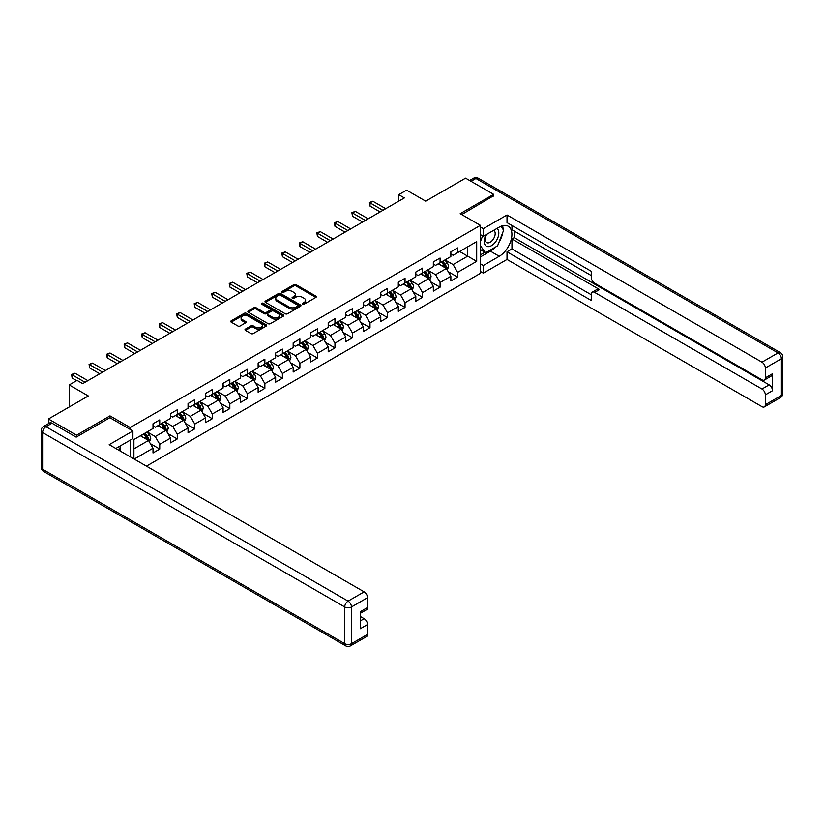 <?xml version="1.0" encoding="UTF-8"?>
<svg xmlns="http://www.w3.org/2000/svg" width="824" height="824" viewBox="0 0 824 824"><rect width="100%" height="100%" fill="white"/><g stroke="black" fill="none" stroke-linecap="round" stroke-linejoin="round"><path stroke-width="1.24" d="M302.635 304.159A1.092 0.628 0 0 0 304.18 304.159L315.891 297.402A1.555 0.896 0 0 0 316.354 296.764A1.555 0.896 0 0 0 315.891 296.125L296.053 284.671A1.555 0.896 0 0 0 293.849 284.671L282.127 291.428A1.092 0.628 0 0 0 283.672 292.324L285.186 291.449A4.985 2.884 0 0 1 292.242 291.449L293.9 292.407A4.985 2.884 0 0 1 295.363 294.436A4.985 2.884 0 0 1 293.9 296.475L292.386 297.351A1.092 0.628 0 0 0 293.931 298.247L295.445 297.371A4.985 2.884 0 0 1 302.501 297.371L304.149 298.319A4.985 2.884 0 0 1 305.611 300.358A4.985 2.884 0 0 1 304.149 302.398L302.635 303.273A1.092 0.628 0 0 0 302.635 304.159L302.635 303.273M245.449 329.095A1.555 0.896 0 0 0 244.986 329.734A1.555 0.896 0 0 0 245.449 330.373L251.011 333.586A1.555 0.896 0 0 0 253.215 333.586L266.224 326.077A1.555 0.896 0 0 0 266.688 325.439A1.555 0.896 0 0 0 266.224 324.8L246.386 313.347A1.555 0.896 0 0 0 244.182 313.347L231.173 320.855A1.555 0.896 0 0 0 230.71 321.494A1.555 0.896 0 0 0 231.173 322.122L237.899 326.005A1.555 0.896 0 0 0 240.103 326.005L245.665 322.792A1.555 0.896 0 0 0 246.129 322.153A1.555 0.896 0 0 0 245.665 321.525L242.328 319.599A4.171 2.41 0 0 1 241.113 317.889A4.171 2.41 0 0 1 243.688 315.664A4.171 2.41 0 0 1 248.23 316.189L261.29 323.729A4.171 2.41 0 0 1 262.516 325.439A4.171 2.41 0 0 1 259.941 327.664A4.171 2.41 0 0 1 255.399 327.138L253.215 325.882A1.555 0.896 0 0 0 251.011 325.882L245.449 329.095L245.449 330.373L251.011 327.179L251.011 325.882M493.648 196.112L493.648 194.361L465.57 178.149L425.699 201.169L406.613 190.148L398.744 194.68L404.368 197.925L82.688 383.644L77.075 380.4L69.216 384.942L69.216 406.984M109.983 417.747L109.983 415.873L76.519 435.196L48.441 418.983L88.312 395.963L69.216 384.942M109.983 415.873L130.202 427.543L480.402 225.354L480.402 273.341L146.435 466.157M493.648 194.361L460.183 213.684L480.402 225.354M285.3 313.789A1.555 0.896 0 0 0 287.504 313.789L300.513 306.281A1.555 0.896 0 0 0 300.966 305.642A1.555 0.896 0 0 0 300.513 305.004L280.675 293.55A1.555 0.896 0 0 0 278.461 293.55L265.452 301.059A1.555 0.896 0 0 0 264.998 301.697A1.555 0.896 0 0 0 265.452 302.336L285.3 313.789M262.094 304.396A1.092 0.628 0 0 1 263.196 304.55L263.196 303.253L283.374 314.902A1.555 0.896 0 0 1 283.827 315.541A1.555 0.896 0 0 1 283.374 316.179L270.365 323.688A1.555 0.896 0 0 1 268.161 323.688L248.312 312.224L253.885 309.041L253.885 307.743L248.312 310.957A1.555 0.896 0 0 0 247.859 311.596A1.555 0.896 0 0 0 248.312 312.224L248.312 310.957M253.885 309.041A1.555 0.896 0 0 1 256.089 309.041L256.089 307.743A1.555 0.896 0 0 0 253.885 307.743M256.089 307.743L264.133 312.389A1.555 0.896 0 0 0 266.337 312.389L270.035 310.257A1.555 0.896 0 0 0 270.488 309.618A1.555 0.896 0 0 0 270.035 308.979L261.651 304.149A1.092 0.628 0 0 1 263.196 303.253M48.441 423.66L48.441 418.983M76.519 435.196L76.519 436.947M130.202 456.784L130.202 440.191M130.202 429.417L130.202 427.543M150.359 443.652L159.743 449.07L159.743 444.332L170.527 438.111L170.527 442.849L177.263 438.955L177.263 434.217L188.047 427.996L188.047 432.734L194.783 428.841L194.783 424.103L205.567 417.881L205.567 422.609L212.304 418.726L212.304 413.988L223.088 407.767L223.088 412.494L229.824 408.611L229.824 403.873L240.608 397.652L240.608 402.38L247.344 398.497L247.344 393.759L258.128 387.538L258.128 392.265L264.864 388.372L264.864 383.644L275.649 377.413L275.649 382.151L282.385 378.257L282.385 373.529L293.169 367.298L293.169 372.036L299.905 368.143L299.905 363.415L310.689 357.183L310.689 361.921L317.436 358.028L317.436 353.29L328.209 347.069L328.209 351.807L334.956 347.913L334.956 343.175L345.73 336.954L345.73 341.692L352.476 337.799L352.476 333.061L363.26 326.84L363.26 331.567L369.997 327.684L369.997 322.946L380.781 316.725L380.781 321.453L387.517 317.57L387.517 312.832L398.301 306.61L398.301 311.338L405.037 307.455L405.037 302.717L415.821 296.496L415.821 301.224L422.558 297.33L422.558 292.602L433.342 286.371L433.342 291.109L440.078 287.216L440.078 282.488L450.862 276.256L450.862 280.994L457.598 277.101L457.598 272.373L476.694 261.342L476.694 241.628L467.713 246.819L467.713 256.161L476.694 261.342M159.743 449.07L153.007 452.963L153.007 448.225L134.188 459.092M133.91 458.927L133.91 439.542L153.007 428.511L153.007 423.783L159.743 419.89L159.743 424.628L170.527 418.396L170.527 413.669L177.263 409.775L177.263 414.513L188.047 408.282L188.047 403.554L194.783 399.661L194.783 404.388L205.567 398.167L205.567 393.429L212.304 389.546L212.304 394.274L223.088 388.053L223.088 383.315L229.824 379.431L229.824 384.159L240.608 377.938L240.608 373.2L247.344 369.307L247.344 374.044L258.128 367.823L258.128 363.085L264.864 359.192L264.864 363.93L275.649 357.709L275.649 352.971L282.385 349.077L282.385 353.815L293.169 347.584L293.169 342.856L299.905 338.963L299.905 343.701L310.689 337.469L310.689 332.742L317.436 328.848L317.436 333.586L328.209 327.355L328.209 322.627L334.956 318.733L334.956 323.471L345.73 317.24L345.73 312.512L352.476 308.619L352.476 313.347L363.26 307.125L363.26 302.387L369.997 298.504L369.997 303.232L380.781 297.011L380.781 292.273L387.517 288.39L387.517 293.117L398.301 286.896L398.301 282.158L405.037 278.265L405.037 283.003L415.821 276.782L415.821 272.044L422.558 268.15L422.558 272.888L433.342 266.667L433.342 261.929L440.078 258.036L440.078 262.774L450.862 256.542L450.862 251.814L457.598 247.921L457.598 252.659L476.694 241.628M157.94 425.658L166.026 430.334L155.252 436.555L147.156 431.889M153.007 425.926L155.252 427.213L159.743 424.628M155.252 436.555L159.743 444.332M166.026 430.334L170.527 438.111M175.46 415.543L183.546 420.219L172.772 426.441L164.687 421.775M170.527 415.801L172.772 417.099L177.263 414.513M172.772 426.441L177.263 434.217M183.546 420.219L188.047 427.996M192.981 405.429L201.077 410.094L190.293 416.326L182.207 411.66M188.047 405.686L190.293 406.984L194.783 404.388M190.293 416.326L194.783 424.103M201.077 410.094L205.567 417.881M210.511 395.314L218.597 399.98L207.813 406.211L199.727 401.535M205.567 395.572L207.813 396.869L212.304 394.274M207.813 406.211L212.304 413.988M218.597 399.98L223.088 407.767M228.032 385.199L236.117 389.865L225.333 396.097L217.248 391.421M223.088 385.457L225.333 386.755L229.824 384.159M225.333 396.097L229.824 403.873M236.117 389.865L240.608 397.652M245.552 375.085L253.638 379.751L242.853 385.972L234.768 381.306M240.608 375.342L242.853 376.64L247.344 374.044M242.853 385.972L247.344 393.759M253.638 379.751L258.128 387.538M263.072 364.97L271.158 369.636L260.374 375.857L252.288 371.191M258.128 365.228L260.374 366.526L264.864 363.93M260.374 375.857L264.864 383.644M271.158 369.636L275.649 377.413M280.593 354.856L288.678 359.522L277.894 365.743L269.808 361.077M275.649 355.113L277.894 356.411L282.385 353.815M277.894 365.743L282.385 373.529M288.678 359.522L293.169 367.298M298.113 344.731L306.198 349.407L295.414 355.628L287.329 350.962M293.169 344.998L295.414 346.296L299.905 343.701M295.414 355.628L299.905 363.415M306.198 349.407L310.689 357.183M315.633 334.616L323.719 339.292L312.935 345.514L304.849 340.848M310.689 334.884L312.935 336.171L317.436 333.586M312.935 345.514L317.436 353.29M323.719 339.292L328.209 347.069M333.154 324.502L341.239 329.178L330.455 335.399L322.369 330.733M328.209 324.759L330.455 326.057L334.956 323.471M330.455 335.399L334.956 343.175M341.239 329.178L345.73 336.954M350.674 314.387L358.759 319.053L347.986 325.284L339.89 320.618M345.73 314.644L347.986 315.942L352.476 313.347M347.986 325.284L352.476 333.061M358.759 319.053L363.26 326.84M368.194 304.272L376.28 308.938L365.506 315.17L357.41 310.493M363.26 304.53L365.506 305.828L369.997 303.232M365.506 315.17L369.997 322.946M376.28 308.938L380.781 316.725M385.714 294.158L393.8 298.824L383.026 305.055L374.941 300.379M380.781 294.415L383.026 295.713L387.517 293.117M383.026 305.055L387.517 312.832M393.8 298.824L398.301 306.61M403.235 284.043L411.331 288.709L400.546 294.93L392.461 290.264M398.301 284.301L400.546 285.598L405.037 283.003M400.546 294.93L405.037 302.717M411.331 288.709L415.821 296.496M420.765 273.928L428.851 278.594L418.067 284.816L409.981 280.15M415.821 274.186L418.067 275.484L422.558 272.888M418.067 284.816L422.558 292.602M428.851 278.594L433.342 286.371M438.286 263.814L446.371 268.48L435.587 274.701L427.502 270.035M433.342 264.071L435.587 265.369L440.078 262.774M435.587 274.701L440.078 282.488M446.371 268.48L450.862 276.256M459.617 251.485L467.713 256.161L453.107 264.586L445.022 259.921M450.862 253.957L453.107 255.255L457.598 252.659M453.107 264.586L457.598 272.373M398.744 194.68L398.744 201.169M133.91 448.874L148.505 440.449L140.42 435.772M148.505 440.449L153.007 448.225M448.225 271.693L457.598 277.101M430.705 281.808L440.078 287.216M413.185 291.923L422.558 297.33M395.654 302.037L405.037 307.455M378.134 312.152L387.517 317.57M360.613 322.266L369.997 327.684M343.093 332.381L352.476 337.799M325.573 342.496L334.956 347.913M308.052 352.61L317.436 358.028M290.532 362.735L299.905 368.143M273.012 372.85L282.385 378.257M255.492 382.964L264.864 388.372M237.971 393.079L247.344 398.497M220.451 403.193L229.824 408.611M202.931 413.308L212.304 418.726M185.4 423.423L194.783 428.841M167.88 433.537L177.263 438.955M303.077 304.313L304.149 303.696A4.985 2.884 0 0 0 305.611 301.656L305.611 300.358M295.363 294.436L295.363 295.734A4.985 2.884 0 0 1 293.9 297.773L292.819 298.391M315.87 297.413L296.053 285.969A1.555 0.896 0 0 0 293.849 285.969L282.57 292.479M300.513 305.004L300.513 306.281L280.675 294.848A1.555 0.896 0 0 0 278.461 294.848L265.472 302.346M297.763 306.085A1.092 0.628 0 0 0 297.763 305.199L280.335 295.136A1.092 0.628 0 0 0 278.8 295.136L277.194 296.063A4.985 2.884 0 0 0 275.741 298.103A4.985 2.884 0 0 0 277.194 300.132L289.1 307.012A4.985 2.884 0 0 0 296.156 307.012L297.763 306.085L297.763 307.383A1.092 0.628 0 0 0 298.082 306.94L298.082 305.642M275.741 298.103L275.741 299.4A4.985 2.884 0 0 0 277.194 301.429L277.194 300.132M297.763 307.383L296.156 308.31A4.985 2.884 0 0 1 289.1 308.31L277.194 301.429M256.089 309.041L264.133 313.687A1.555 0.896 0 0 0 266.337 313.687L270.035 311.554A1.555 0.896 0 0 0 270.488 310.916L270.488 309.618M263.196 304.55L283.353 316.189M272.487 317.209A4.171 2.41 0 0 0 277.029 317.734A4.171 2.41 0 0 0 279.604 315.51A4.171 2.41 0 0 0 278.378 313.8L273.784 311.142A1.555 0.896 0 0 0 271.58 311.142L267.882 313.274A1.555 0.896 0 0 0 267.429 313.913A1.555 0.896 0 0 0 267.882 314.552L272.487 317.209L272.487 318.507A4.171 2.41 0 0 0 277.029 319.032A4.171 2.41 0 0 0 279.604 316.807L279.604 315.51M267.429 313.913L267.429 315.211A1.555 0.896 0 0 0 267.882 315.849L267.882 314.552M272.487 318.507L267.882 315.849M262.516 325.439L262.516 326.737A4.171 2.41 0 0 1 259.941 328.961A4.171 2.41 0 0 1 255.399 328.436L253.215 327.179A1.555 0.896 0 0 0 251.011 327.179M241.113 317.889L241.113 319.187A4.171 2.41 0 0 0 242.328 320.897L242.328 319.599M245.665 321.525L245.665 322.792L242.328 320.897M266.224 324.8L266.224 326.077L246.386 314.644A1.555 0.896 0 0 0 244.182 314.644L231.194 322.143L231.173 320.855M447.257 270.014L448.596 266.646A4.213 2.431 -120 0 0 447.247 263.062L444.929 259.972M440.892 265.318L439.316 263.216M441.448 261.981L443.765 265.071A4.213 2.431 60 0 1 444.97 267.604C445.609 268.449 446.052 268.191 446.32 266.832A4.213 2.431 -120 0 0 445.114 264.298L442.797 261.208M441.746 261.816L444.311 265.246A2.142 1.236 60 0 1 444.702 265.894L446.32 266.832M382.913 210.316L370.028 202.879L372.839 201.252L385.714 208.688M380.101 211.933L370.028 206.113L370.028 202.879L369.409 202.519L372.839 201.252M370.028 206.113L369.409 202.519M486.098 234.716A10.321 5.964 120 0 0 487.87 246.633A10.321 5.964 120 0 0 497.191 239.248A10.321 5.964 120 0 0 496.944 228.454M486.675 234.377A7.066 4.079 120 0 0 486.654 242.575A7.066 4.079 120 0 0 487.695 242.895A7.066 4.079 120 0 0 494.153 237.683A7.066 4.079 120 0 0 493.72 230.339A7.066 4.079 120 0 0 493.7 230.318M500.889 226.291L503.649 230.226L497.583 245.851L485.46 252.855L480.402 249.456M485.46 252.855L480.402 245.655M480.402 241.628L482.617 235.911M118.502 446.938L121.097 451.531M480.402 234.634L483.317 236.313L483.317 228.66L507.018 214.982L761.973 362.179L778.031 352.909L475.912 178.478L471.019 181.29M483.317 236.313L499.272 227.105A17.871 10.321 120 0 1 508.202 226.219A17.871 10.321 120 0 1 510.942 240.546A17.871 10.321 120 0 1 499.272 256.285L483.317 265.493L483.317 273.146L507.018 259.467L507.018 251.814L591.251 300.451L591.251 294.353A4.769 2.75 -120 0 1 592.24 292.17A4.769 2.75 -120 0 1 594.629 292.407L761.973 389.021L769.163 384.87A4.769 2.75 60 0 1 772.531 390.71L772.531 373.725A4.769 2.75 60 0 1 771.542 375.899L764.353 380.049A4.769 2.75 -120 0 0 765.341 377.866L765.341 368.019A4.769 2.75 -120 0 0 761.973 362.179M514.207 231.06L514.207 237.673L511.962 238.97L511.962 248.961L507.018 251.814M511.962 225.488L511.962 229.762L591.251 275.546M764.353 380.049A4.769 2.75 -120 0 1 761.973 379.812L594.629 283.198A4.769 2.75 -120 0 1 591.251 277.358L591.251 271.271L507.018 222.635L507.018 214.982M480.402 226.981L483.317 228.66M480.402 271.457L483.317 273.146M480.402 263.814L483.317 265.493M507.018 259.467L761.973 406.665A4.769 2.75 -120 0 0 764.353 406.901A4.769 2.75 -120 0 0 765.341 404.718L765.341 394.861A4.769 2.75 -120 0 0 761.973 389.021M493.648 195.721L461.697 214.559M511.962 238.97L599.563 289.554L594.629 292.407M514.207 237.673L769.163 384.87M511.962 248.961L591.251 294.745M592.24 292.17L597.184 289.317A4.769 2.75 60 0 1 599.563 289.554M480.402 256.933L490.393 251.166A17.871 10.321 120 0 0 495.348 247.138M498.891 242.462A17.871 10.321 120 0 0 502.743 232.553M503.031 229.35A17.871 10.321 120 0 0 502.589 225.704M480.402 254.863L484.667 252.391M480.402 250.97L481.298 250.455M52.025 423.196L45.969 426.698A4.769 2.75 -120 0 0 43.579 426.461L49.646 422.959A4.769 2.75 60 0 1 52.025 423.196L76.179 437.142L109.87 417.686L132.901 430.983L132.901 438.626L116.946 447.834A17.871 10.321 120 0 0 115.875 448.514M132.901 430.983L109.201 444.661L364.156 591.859A4.769 2.75 60 0 1 367.525 597.699L367.525 607.546A4.769 2.75 60 0 1 366.536 609.729L360.335 613.314M120.654 449.997L120.654 445.702M360.335 620.905L364.156 618.7A4.769 2.75 60 0 1 367.525 624.541L367.525 634.398A4.769 2.75 60 0 1 366.536 636.581L350.478 645.851A4.769 2.75 -120 0 0 351.467 643.668L367.525 634.398M367.525 607.546L360.335 611.696L360.335 628.691L367.525 624.541M364.156 618.7L360.335 616.496M429.737 280.129L431.076 276.761A4.213 2.431 -120 0 0 429.726 273.177L427.409 270.087M423.371 275.432L421.795 273.331M423.927 272.095L426.245 275.195A4.213 2.431 60 0 1 427.45 277.719C428.078 278.574 428.532 278.306 428.799 276.946A4.213 2.431 -120 0 0 427.594 274.413L425.277 271.323M424.216 271.93L426.791 275.36A2.142 1.236 60 0 1 427.182 276.009L428.799 276.946M412.216 290.244L413.545 286.886A4.213 2.431 -120 0 0 412.206 283.302L409.889 280.201M405.851 285.547L404.275 283.446M406.407 282.21L408.725 285.31A4.213 2.431 60 0 1 409.93 287.844C410.558 288.688 411.011 288.421 411.279 287.061A4.213 2.431 -120 0 0 410.074 284.527L407.756 281.437M406.696 282.045L409.271 285.475A2.142 1.236 60 0 1 409.662 286.124L411.279 287.061M365.392 220.43L352.507 212.994L355.319 211.366L368.194 218.803M362.581 222.047L352.507 216.228L352.507 212.994L351.889 212.633L355.319 211.366M352.507 216.228L351.889 212.633M347.872 230.545L334.987 223.108L337.788 221.481L350.674 228.928M345.06 232.162L334.987 226.353L334.987 223.108L334.369 222.748L337.788 221.481M334.987 226.353L334.369 222.748M394.696 300.358L396.025 297.001A4.213 2.431 -120 0 0 394.686 293.416L392.368 290.316M388.331 295.662L386.755 293.56M388.887 292.324L391.204 295.425A4.213 2.431 60 0 1 392.409 297.958C393.038 298.803 393.491 298.546 393.759 297.176A4.213 2.431 -120 0 0 392.554 294.642L390.236 291.552M389.175 292.159L391.75 295.589A2.142 1.236 60 0 1 392.142 296.238L393.759 297.176M377.176 310.483L378.504 307.115A4.213 2.431 -120 0 0 377.165 303.531L374.848 300.43M370.8 305.776L369.234 303.675M371.367 302.439L373.684 305.539A4.213 2.431 60 0 1 374.889 308.073C375.517 308.918 375.971 308.66 376.238 307.29A4.213 2.431 -120 0 0 375.033 304.756L372.716 301.666M371.655 302.274L374.23 305.704A2.142 1.236 60 0 1 374.621 306.363L376.238 307.29M359.645 320.598L360.984 317.23A4.213 2.431 -120 0 0 359.645 313.645L357.328 310.545M353.28 315.891L351.704 313.789M353.846 312.564L356.164 315.654A4.213 2.431 60 0 1 357.369 318.188C357.997 319.032 358.45 318.775 358.718 317.405A4.213 2.431 -120 0 0 357.513 314.871L355.196 311.781M354.135 312.389L356.71 315.819A2.142 1.236 60 0 1 357.101 316.478L358.718 317.405M330.352 240.66L317.467 233.223L320.268 231.606L333.154 239.042M327.54 242.277L317.467 236.467L317.467 233.223L316.849 232.862L320.268 231.606M317.467 236.467L316.849 232.862M312.821 250.774L299.946 243.338L302.748 241.72L315.633 249.157M310.02 252.402L299.946 246.582L299.946 243.338L299.328 242.977L302.748 241.72M299.946 246.582L299.328 242.977M295.301 260.889L282.426 253.452L285.228 251.835L298.113 259.272M292.499 262.516L282.426 256.697L282.426 253.452L281.808 253.102L285.228 251.835M282.426 256.697L281.808 253.102M342.125 330.712L343.464 327.344A4.213 2.431 -120 0 0 342.125 323.76L339.807 320.67M335.759 326.005L334.183 323.904M336.326 322.678L338.643 325.768A4.213 2.431 60 0 1 339.849 328.302C340.477 329.147 340.93 328.889 341.188 327.519A4.213 2.431 -120 0 0 339.993 324.996L337.665 321.896M336.614 322.503L339.189 325.943A2.142 1.236 60 0 1 339.581 326.592L341.188 327.519M277.781 271.003L264.906 263.567L267.707 261.95L280.593 269.386M274.979 272.631L264.906 266.811L264.906 263.567L264.288 263.216L267.707 261.95M264.906 266.811L264.288 263.216M324.604 340.827L325.943 337.459A4.213 2.431 -120 0 0 324.604 333.875L322.287 330.784M318.239 336.13L316.663 334.019M318.806 332.793L321.123 335.883A4.213 2.431 60 0 1 322.328 338.417C322.957 339.261 323.41 339.004 323.667 337.644A4.213 2.431 -120 0 0 322.462 335.111L320.145 332.01M319.094 332.618L321.669 336.058A2.142 1.236 60 0 1 322.05 336.707L323.667 337.644M260.26 281.118L247.375 273.681L250.187 272.064L263.072 279.501M257.459 282.745L247.375 276.926L247.375 273.681L246.757 273.331L250.187 272.064M247.375 276.926L246.757 273.331M307.084 350.942L308.423 347.574A4.213 2.431 -120 0 0 307.084 343.989L304.756 340.899M300.719 346.245L299.143 344.144M301.275 342.908L303.593 345.998A4.213 2.431 60 0 1 304.798 348.531C305.436 349.376 305.879 349.118 306.147 347.759A4.213 2.431 -120 0 0 304.942 345.225L302.624 342.125M301.574 342.733L304.149 346.173A2.142 1.236 60 0 1 304.53 346.822L306.147 347.759M242.74 291.243L229.855 283.796L232.667 282.179L245.552 289.615M239.928 292.86L229.855 287.04L229.855 283.796L229.237 283.446L232.667 282.179M229.855 287.04L229.237 283.446M289.564 361.056L290.903 357.688A4.213 2.431 -120 0 0 289.554 354.104L287.236 351.014M283.198 356.359L281.623 354.258M283.755 353.022L286.072 356.112A4.213 2.431 60 0 1 287.277 358.646C287.916 359.491 288.359 359.233 288.627 357.873A4.213 2.431 -120 0 0 287.422 355.34L285.104 352.25M284.053 352.857L286.628 356.287A2.142 1.236 60 0 1 287.01 356.936L288.627 357.873M225.22 301.357L212.335 293.921L215.146 292.293L228.032 299.73M222.408 302.974L212.335 297.155L212.335 293.921L211.717 293.56L215.146 292.293M212.335 297.155L211.717 293.56M272.044 371.171L273.383 367.803A4.213 2.431 -120 0 0 272.033 364.218L269.716 361.128M265.678 366.474L264.102 364.373M266.234 363.137L268.552 366.237A4.213 2.431 60 0 1 269.757 368.761C270.396 369.616 270.839 369.348 271.106 367.988A4.213 2.431 -120 0 0 269.901 365.454L267.584 362.364M266.533 362.972L269.098 366.402A2.142 1.236 60 0 1 269.489 367.051L271.106 367.988M207.7 311.472L194.814 304.035L197.626 302.408L210.511 309.845M204.888 313.089L194.814 307.27L194.814 304.035L194.196 303.675L197.626 302.408M194.814 307.27L194.196 303.675M254.523 381.285L255.862 377.928A4.213 2.431 -120 0 0 254.513 374.343L252.196 371.243M248.158 376.589L246.582 374.487M248.714 373.251L251.032 376.352A4.213 2.431 60 0 1 252.237 378.886C252.875 379.73 253.318 379.462 253.586 378.103A4.213 2.431 -120 0 0 252.381 375.569L250.063 372.479M249.013 373.087L251.578 376.517A2.142 1.236 60 0 1 251.969 377.165L253.586 378.103M190.179 321.587L177.294 314.15L180.106 312.523L192.981 319.969M187.367 323.204L177.294 317.394L177.294 314.15L176.676 313.789L180.106 312.523M177.294 317.394L176.676 313.789M237.003 391.4L238.342 388.042A4.213 2.431 -120 0 0 236.993 384.458L234.675 381.358M230.638 386.703L229.062 384.602M231.194 383.366L233.511 386.466A4.213 2.431 60 0 1 234.716 389C235.355 389.845 235.798 389.587 236.066 388.217A4.213 2.431 -120 0 0 234.861 385.683L232.543 382.594M231.493 383.201L234.057 386.631A2.142 1.236 60 0 1 234.449 387.28L236.066 388.217M172.659 331.701L159.774 324.265L162.585 322.648L175.46 330.084M169.847 333.318L159.774 327.509L159.774 324.265L159.156 323.904L162.585 322.648M159.774 327.509L159.156 323.904M219.483 401.525L220.822 398.157A4.213 2.431 -120 0 0 219.472 394.572L217.155 391.472M213.117 396.818L211.541 394.717M213.673 393.481L215.991 396.581A4.213 2.431 60 0 1 217.196 399.115C217.824 399.959 218.278 399.702 218.545 398.332A4.213 2.431 -120 0 0 217.34 395.798L215.023 392.708M213.962 393.316L216.537 396.746A2.142 1.236 60 0 1 216.928 397.405L218.545 398.332M155.139 341.816L142.253 334.379L145.065 332.762L157.94 340.199M152.327 343.443L142.253 337.624L142.253 334.379L141.635 334.019L145.065 332.762M142.253 337.624L141.635 334.019M201.962 411.639L203.291 408.271A4.213 2.431 -120 0 0 201.952 404.687L199.635 401.587M195.597 406.932L194.021 404.831M196.153 403.606L198.471 406.696A4.213 2.431 60 0 1 199.676 409.229C200.304 410.074 200.757 409.816 201.025 408.447A4.213 2.431 -120 0 0 199.82 405.913L197.502 402.823M196.442 403.43L199.017 406.86A2.142 1.236 60 0 1 199.408 407.519L201.025 408.447M137.618 351.93L124.733 344.494L127.535 342.877L140.42 350.313M134.806 353.558L124.733 347.738L124.733 344.494L124.115 344.144L127.535 342.877M124.733 347.738L124.115 344.144M184.442 421.754L185.771 418.386A4.213 2.431 -120 0 0 184.432 414.802L182.114 411.712M178.077 417.047L176.501 414.946M178.633 413.72L180.95 416.81A4.213 2.431 60 0 1 182.155 419.344C182.784 420.188 183.237 419.931 183.505 418.561A4.213 2.431 -120 0 0 182.3 416.038L179.982 412.937M178.921 413.545L181.496 416.985A2.142 1.236 60 0 1 181.888 417.634L183.505 418.561M120.098 362.045L107.213 354.608L110.014 352.991L122.9 360.428M117.286 363.672L107.213 357.853L107.213 354.608L106.595 354.258L110.014 352.991M107.213 357.853L106.595 354.258M166.922 431.869L168.25 428.501A4.213 2.431 -120 0 0 166.912 424.916L164.594 421.826M160.546 427.172L158.981 425.06M161.113 423.835L163.43 426.925A4.213 2.431 60 0 1 164.635 429.459C165.263 430.303 165.717 430.046 165.984 428.686A4.213 2.431 -120 0 0 164.779 426.152L162.462 423.052M161.401 423.66L163.976 427.1A2.142 1.236 60 0 1 164.367 427.749L165.984 428.686M102.567 372.16L89.692 364.723L92.494 363.106L105.379 370.543M99.766 373.787L89.692 367.968L89.692 364.723L89.074 364.373L92.494 363.106M89.692 367.968L89.074 364.373M149.391 441.983L150.73 438.615A4.213 2.431 -120 0 0 149.391 435.031L147.074 431.941M143.026 437.287L141.45 435.185M143.592 433.949L145.91 437.039A4.213 2.431 60 0 1 147.115 439.573C147.743 440.418 148.196 440.16 148.464 438.801A4.213 2.431 -120 0 0 147.259 436.267L144.942 433.167M143.881 433.784L146.456 437.214A2.142 1.236 60 0 1 146.847 437.863L148.464 438.801M85.047 382.284L72.172 374.838L74.974 373.221L87.859 380.657M76.632 380.657L72.172 378.082L72.172 374.838L71.554 374.487L74.974 373.221M72.172 378.082L71.554 374.487M304.149 303.696L304.149 302.398M292.386 298.247L292.386 297.351M293.9 297.773L293.9 296.475M282.127 292.324L282.127 291.428M293.849 285.969L293.849 284.671M296.053 285.969L296.053 284.671M315.891 297.402L315.891 296.125M265.452 302.336L265.452 301.059M278.461 294.848L278.461 293.55M280.675 294.848L280.675 293.55M289.1 308.31L289.1 307.012M296.156 308.31L296.156 307.012M264.133 313.687L264.133 312.389M266.337 313.687L266.337 312.389M270.035 311.554L270.035 310.257M283.374 316.179L283.374 314.902M253.215 327.179L253.215 325.882M255.399 328.436L255.399 327.138M244.182 314.644L244.182 313.347M246.386 314.644L246.386 313.347M445.949 268.243L448.565 266.729M445.114 264.298L447.247 263.062M442.117 266.028L443.765 265.071M765.341 377.866L772.531 373.725M772.531 390.71L765.341 394.861M765.341 404.718L781.399 395.448L781.399 358.739L765.341 368.019M490.393 251.166L499.272 256.285M781.399 395.448A4.769 2.75 60 0 1 780.421 397.621A4.769 4.769 0 0 0 782.8 393.501A4.769 2.75 180 0 1 781.399 395.448M781.399 358.739A4.769 2.75 0 0 0 782.8 356.792A4.769 4.769 0 0 0 780.421 352.672A4.769 2.75 -60 0 0 778.031 352.909A4.769 2.75 60 0 1 781.399 358.739M469.628 180.487L473.522 178.242A4.769 2.75 60 0 1 475.912 178.478A4.769 2.75 -60 0 1 478.291 178.242L780.421 352.672M43.579 426.461A4.769 4.769 0 0 0 41.2 430.591A4.769 2.75 180 0 0 42.601 432.538A4.769 2.75 -60 0 1 45.969 426.698L348.089 601.129A4.769 2.75 -60 0 0 344.72 606.969L42.601 432.538L42.601 469.237L344.72 643.668L344.72 606.969A4.769 2.75 -0 0 0 351.467 606.969L351.467 643.668A4.769 2.75 180 0 1 344.72 643.668A4.769 2.75 -60 0 0 345.709 645.851A4.769 4.769 0 0 0 350.478 645.851M367.525 597.699L351.467 606.969A4.769 2.75 -120 0 0 348.089 601.129L364.156 591.859M43.579 471.421A4.769 2.75 -60 0 1 42.601 469.237A4.769 2.75 -0 0 1 41.2 467.29A4.769 4.769 0 0 0 43.579 471.421L345.709 645.851M428.428 278.358L431.045 276.843M427.594 274.413L429.726 273.177M424.597 276.143L426.245 275.195M410.908 288.472L413.524 286.958M410.074 284.527L412.206 283.302M407.077 286.258L408.725 285.31M393.388 298.587L396.004 297.083M392.554 294.642L394.686 293.416M389.556 296.372L391.204 295.425M375.868 308.701L378.484 307.197M375.033 304.756L377.165 303.531M372.036 306.487L373.684 305.539M358.347 318.816L360.964 317.312M357.513 314.871L359.645 313.645M354.516 316.601L356.164 315.654M340.827 328.931L343.433 327.427M339.993 324.996L342.125 323.76M336.995 326.716L338.643 325.768M323.307 339.045L325.913 337.541M322.462 335.111L324.604 333.875M319.475 336.841L321.123 335.883M305.786 349.16L308.392 347.656M304.942 345.225L307.084 343.989M301.955 346.956L303.593 345.998M288.266 359.285L290.872 357.771M287.422 355.34L289.554 354.104M284.434 357.07L286.072 356.112M270.746 369.399L273.352 367.885M269.901 365.454L272.033 364.218M266.904 367.185L268.552 366.237M253.215 379.514L255.831 378M252.381 375.569L254.513 374.343M249.384 377.299L251.032 376.352M235.695 389.628L238.311 388.125M234.861 385.683L236.993 384.458M231.863 387.414L233.511 386.466M218.175 399.743L220.791 398.239M217.34 395.798L219.472 394.572M214.343 397.529L215.991 396.581M200.654 409.858L203.27 408.354M199.82 405.913L201.952 404.687M196.823 407.643L198.471 406.696M183.134 419.972L185.75 418.468M182.3 416.038L184.432 414.802M179.302 417.758L180.95 416.81M165.614 430.087L168.23 428.583M164.779 426.152L166.912 424.916M161.782 427.883L163.43 426.925M148.093 440.201L150.71 438.698M147.259 436.267L149.391 435.031M144.262 437.997L145.91 437.039M764.353 406.901L780.421 397.621M782.8 393.501L782.8 356.792M478.291 178.242A4.769 4.769 0 0 0 473.522 178.242M41.2 430.591L41.2 467.29"/></g></svg>
